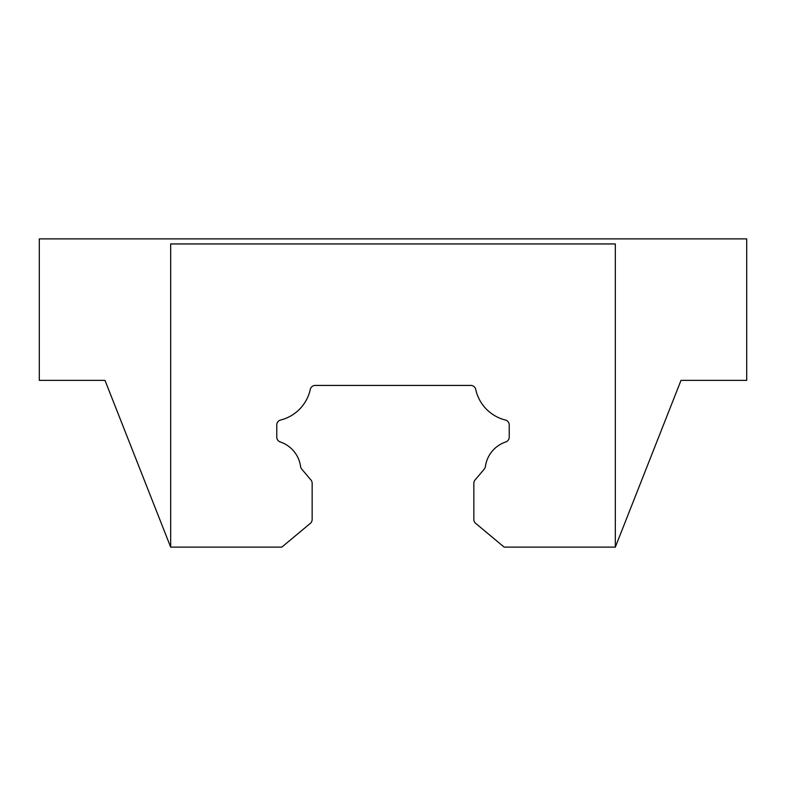<?xml version="1.0" encoding="UTF-8"?>
<svg xmlns="http://www.w3.org/2000/svg" width="786" height="786" viewBox="0 0 786 786"><rect width="100%" height="100%" fill="white"/><g stroke="black" fill="none" stroke-linecap="round" stroke-linejoin="round"><path stroke-width="1.18" d="M615.33 547.115L681.01 380.365L746.7 380.365L746.7 238.885L39.3 238.885L39.3 380.365L104.99 380.365L170.67 547.115L281.84 547.115L310.332 523.358A5.05 5.05 0 0 0 312.15 519.477L312.15 483.272A5.05 5.05 0 0 0 310.961 480.01L301.755 469.134A5.05 5.05 0 0 1 300.606 466.56A30.32 30.32 0 0 0 280.229 441.948A5.05 5.05 0 0 1 276.78 437.154L276.78 424.931A5.05 5.05 0 0 1 280.612 420.029A40.42 40.42 0 0 0 310.283 389.404A5.05 5.05 0 0 1 315.215 385.425L470.785 385.425A5.05 5.05 0 0 1 475.717 389.404A40.42 40.42 0 0 0 505.388 420.029A5.05 5.05 0 0 1 509.22 424.931L509.22 437.154A5.05 5.05 0 0 1 505.771 441.948A30.32 30.32 0 0 0 485.394 466.56A5.05 5.05 0 0 1 484.245 469.134L475.039 480.01A5.05 5.05 0 0 0 473.85 483.272L473.85 519.477A5.05 5.05 0 0 0 475.668 523.358L504.16 547.115L615.33 547.115L615.33 243.945L170.67 243.945L170.67 547.115"/></g></svg>
